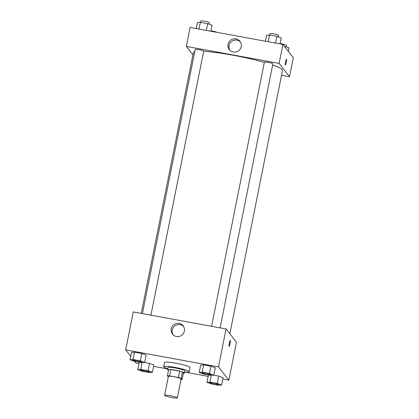<?xml version="1.0" encoding="UTF-8"?>
<svg xmlns="http://www.w3.org/2000/svg" width="419" height="419" viewBox="0 0 419 419"><rect width="100%" height="100%" fill="white"/><g stroke="black" fill="none" stroke-linecap="round" stroke-linejoin="round"><path stroke-width="0.63" d="M177.295 397.788A6.489 0.754 11.3 0 1 177.337 397.898A6.489 0.754 11.3 0 1 170.821 397.369A6.489 0.754 11.3 0 1 164.604 395.353A6.489 0.754 11.3 0 1 170.69 395.803A6.489 0.754 11.3 0 1 177.295 397.788M164.604 395.353L168.391 376.388A6.489 0.754 11.3 0 1 174.477 376.833A6.489 0.754 11.3 0 1 181.087 378.818A6.489 0.754 11.3 0 1 181.123 378.933L177.337 397.898M167.406 375.764L168.668 369.443A8.38 0.974 11.3 0 1 170.816 369.542L179.693 371.171L178.431 377.493L169.554 375.864A8.38 0.974 11.3 0 0 167.406 375.764L168.291 376.896M179.693 371.171A8.38 0.974 11.3 0 1 182.38 371.962L183.375 373.229L182.113 379.551A8.38 0.974 11.3 0 1 181.003 379.535M182.113 379.551L181.118 378.284A8.38 0.974 11.3 0 0 178.431 377.493M182.38 371.962L181.118 378.284M183.36 373.298A8.658 1.006 -168.7 0 0 184.512 373.036A8.658 1.006 -168.7 0 0 176.221 370.349A8.658 1.006 -168.7 0 0 167.532 369.642A8.658 1.006 -168.7 0 0 168.49 370.328M167.532 369.642L167.956 367.536A8.658 1.006 11.3 0 1 176.069 368.128A8.658 1.006 11.3 0 1 184.879 370.778A8.658 1.006 11.3 0 1 184.931 370.925L184.512 373.036M170.816 369.542L169.554 375.864M167.736 368.636A12.984 1.514 11.3 0 1 163.714 366.688A12.984 1.514 11.3 0 1 175.88 367.578A12.984 1.514 11.3 0 1 189.1 371.553A12.984 1.514 11.3 0 1 189.173 371.773A12.984 1.514 11.3 0 1 184.711 372.03M163.714 366.688L164.552 362.472A12.984 1.514 11.3 0 1 176.724 363.367A12.984 1.514 11.3 0 1 189.943 367.337A12.984 1.514 11.3 0 1 190.017 367.557L189.173 371.773M134.703 361.388L136.075 363.142L138.982 363.671M153.595 366.353L167.673 368.935M184.706 372.062L208.164 376.367M222.777 379.048L228.884 380.164L218.493 366.892L125.684 349.865L130.728 356.307M208.442 374.968L206.97 382.343L211.333 383.919L218.639 385.26L221.583 385.024L217.22 383.453L209.914 382.112L206.97 382.343M221.583 385.024L223.055 377.65L218.697 376.073L213.632 375.146L218.697 376.073L217.22 383.453M152.401 372.334L153.873 364.959L149.51 363.383L144.445 362.451L149.51 363.383L148.038 370.757L140.732 369.417L137.788 369.652L142.146 371.229L149.452 372.57L152.401 372.334L148.038 370.757M139.26 362.278L137.788 369.652M144.655 362.435L146.126 355.061L141.763 353.484L134.457 352.143L131.514 352.379L130.042 359.753L134.399 361.33L141.706 362.671L144.655 362.435L140.292 360.864L132.985 359.523L130.042 359.753M213.837 375.131L215.308 367.751L210.951 366.18L203.639 364.839L200.696 365.075L199.224 372.449L203.587 374.026L210.893 375.366L213.837 375.131L209.474 373.554L202.168 372.213L199.224 372.449M228.884 380.164L236.463 342.234L226.071 328.957L133.263 311.93L125.684 349.865M176.462 336.488A6.735 6.631 141.9 0 1 173.686 324.704A6.735 6.631 141.9 0 1 183.464 333.356A6.735 6.631 141.9 0 1 176.462 336.488M226.071 328.957L218.493 366.892M183.543 326.448A6.735 6.631 -38.1 0 0 173.016 334.692M230.015 343.91A2.975 0.398 -79.6 0 1 229.151 346.424A2.975 0.398 -79.6 0 1 229.298 343.423A2.975 0.398 -79.6 0 1 230.225 340.568A2.975 0.398 -79.6 0 1 230.015 343.91M272.643 65.003A45.441 5.29 11.3 0 1 282.217 69.669A45.441 5.29 11.3 0 1 282.485 70.444L229.863 333.796M141.261 313.396L193.363 52.637A45.441 5.29 11.3 0 1 194.756 51.694M203.655 51.343A45.441 5.29 11.3 0 1 264.337 62.405M220.122 327.862L272.889 63.788A4.326 0.503 -168.7 0 0 268.741 62.447A4.326 0.503 -168.7 0 0 264.399 62.091L211.605 326.301M142.423 313.611L195.217 49.4A4.326 0.503 11.3 0 1 199.271 49.699A4.326 0.503 11.3 0 1 203.676 51.024A4.326 0.503 11.3 0 1 203.702 51.097L150.934 315.172M289.524 76.693L279.133 63.416L186.324 46.394L190.116 27.424L282.925 44.451L293.316 57.728L289.524 76.693L281.531 75.226M186.324 46.394L192.929 54.826M241.192 46.624A6.735 6.631 141.9 0 1 229.319 49.573A6.735 6.631 141.9 0 1 230.539 40.198A6.735 6.631 141.9 0 1 241.192 46.624M282.925 44.451L279.133 63.416M285.37 65.081A2.975 0.398 100.4 0 0 286.266 62.394A2.975 0.398 100.4 0 0 286.486 59.257A2.975 0.398 -79.6 0 1 286.266 62.4A2.975 0.398 -79.6 0 1 285.37 65.081A2.975 0.398 -79.6 0 1 285.517 62.08A2.975 0.398 -79.6 0 1 286.444 59.226A2.975 0.398 -79.6 0 1 286.486 59.257A2.975 0.398 100.4 0 0 286.444 59.226M240.391 41.947A6.735 6.631 -38.1 0 0 229.863 50.186M280.018 43.916L281.212 37.94L276.854 36.364L269.548 35.023L266.599 35.259L265.405 41.235M276.854 36.364L275.508 43.089M269.548 35.023L268.202 41.748M269.799 35.07L270.082 33.64A4.326 0.503 11.3 0 1 274.141 33.939A4.326 0.503 11.3 0 1 278.546 35.264A4.326 0.503 11.3 0 1 278.572 35.337L278.263 36.872M210.836 31.226L212.03 25.245L207.667 23.668L200.361 22.327L197.417 22.563L196.223 28.544M207.667 23.668L206.326 30.398M200.361 22.327L199.02 29.058M200.617 22.375L200.9 20.95A4.326 0.503 11.3 0 1 204.959 21.249A4.326 0.503 11.3 0 1 209.364 22.574A4.326 0.503 11.3 0 1 209.39 22.647L209.081 24.182M288.272 51.286L288.958 47.834L284.297 46.205M284.601 46.258L284.548 46.525M280.096 43.545A4.326 0.503 11.3 0 1 286.292 45.163A4.326 0.503 11.3 0 1 286.318 45.236L286.015 46.771M210.909 30.849A4.326 0.503 11.3 0 1 216.958 32.352M202.283 372.947A4.326 0.503 11.3 0 1 202.288 372.941A4.326 0.503 11.3 0 1 206.342 373.24A4.326 0.503 11.3 0 1 210.747 374.565A4.326 0.503 11.3 0 1 210.773 374.638A4.326 0.503 11.3 0 1 210.773 374.644L210.773 374.654A4.326 0.503 11.3 0 1 206.426 374.298A4.326 0.503 11.3 0 1 202.283 372.957A4.326 0.503 11.3 0 1 206.342 373.256A4.326 0.503 11.3 0 1 210.747 374.581A4.326 0.503 11.3 0 1 210.773 374.654M215.308 367.751L210.951 366.18L209.474 373.554M210.951 366.18L203.639 364.839L202.168 372.213M203.639 364.839L200.696 365.075M141.564 361.869A4.326 0.503 11.3 0 1 141.591 361.943A4.326 0.503 11.3 0 1 141.585 361.953A4.326 0.503 11.3 0 1 137.243 361.607A4.326 0.503 11.3 0 1 133.101 360.267A4.326 0.503 11.3 0 1 133.101 360.251A4.326 0.503 11.3 0 1 137.16 360.544A4.326 0.503 11.3 0 1 141.564 361.869M146.126 355.061L141.763 353.484L140.292 360.864M141.763 353.484L134.457 352.143L132.985 359.523M134.457 352.143L131.514 352.379M133.101 360.251L133.101 360.267A4.326 0.503 11.3 0 1 137.154 360.565A4.326 0.503 11.3 0 1 141.559 361.885A4.326 0.503 11.3 0 1 141.585 361.964L141.591 361.943M210.029 382.856L210.034 382.835A4.326 0.503 11.3 0 1 210.034 382.835A4.326 0.503 11.3 0 1 214.088 383.134A4.326 0.503 11.3 0 1 218.493 384.459A4.326 0.503 11.3 0 1 218.519 384.532A4.326 0.503 11.3 0 1 218.519 384.542L218.519 384.553A4.326 0.503 11.3 0 1 214.177 384.197A4.326 0.503 11.3 0 1 210.029 382.856A4.326 0.503 11.3 0 1 214.088 383.155A4.326 0.503 11.3 0 1 218.493 384.474A4.326 0.503 11.3 0 1 218.519 384.553M223.055 377.65L218.697 376.073M211.27 375.335L209.914 382.112M149.311 371.768A4.326 0.503 11.3 0 1 149.337 371.842A4.326 0.503 11.3 0 1 149.332 371.852A4.326 0.503 11.3 0 1 144.99 371.506A4.326 0.503 11.3 0 1 140.847 370.16A4.326 0.503 11.3 0 1 140.847 370.145A4.326 0.503 11.3 0 1 144.906 370.443A4.326 0.503 11.3 0 1 149.311 371.768M153.873 364.959L149.51 363.383M142.083 362.639L140.732 369.417M140.847 370.145L140.847 370.16A4.326 0.503 11.3 0 1 144.901 370.459A4.326 0.503 11.3 0 1 149.305 371.784A4.326 0.503 11.3 0 1 149.332 371.857L149.337 371.842"/></g></svg>
